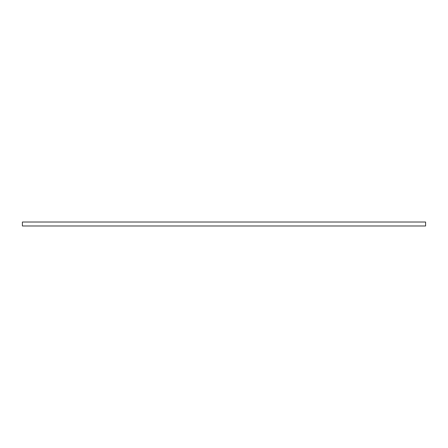 <?xml version="1.0" encoding="UTF-8"?>
<svg xmlns="http://www.w3.org/2000/svg" width="448" height="448" viewBox="0 0 448 448"><rect width="100%" height="100%" fill="white"/><g stroke="black" fill="none" stroke-linecap="round" stroke-linejoin="round"><path stroke-width="0.67" d="M22.4 225.982L22.4 222.018L425.6 222.018L425.6 225.982L22.4 225.982"/></g></svg>
